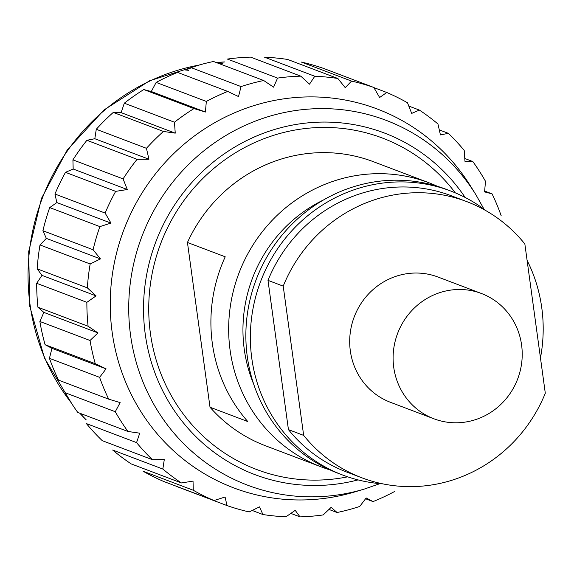 <?xml version="1.0" encoding="UTF-8"?>
<svg xmlns="http://www.w3.org/2000/svg" width="574" height="574" viewBox="0 0 574 574"><rect width="100%" height="100%" fill="white"/><g stroke="black" fill="none" stroke-linecap="round" stroke-linejoin="round"><path stroke-width="0.86" d="M382.829 483.875A151.938 145.602 -69.2 0 1 342.915 475.129A151.938 145.602 -69.2 0 1 251.39 319.445A151.938 145.602 -69.2 0 1 376.365 184.032A151.938 145.602 -69.2 0 1 450.647 190.991A151.938 145.602 -69.2 0 1 486.321 210.902M342.915 475.129L338.409 473.414A151.938 145.602 -69.2 0 1 246.885 317.731A151.938 145.602 -69.2 0 1 371.859 182.324A151.938 145.602 -69.2 0 1 446.134 189.284L450.647 190.991M253.679 384.114A140.329 134.481 -69.2 0 1 323.499 199.96M329.921 469.876A151.938 145.602 -69.2 0 1 321.21 466.899A151.938 145.602 -69.2 0 1 229.686 311.216A151.938 145.602 -69.2 0 1 354.667 175.802A151.938 145.602 -69.2 0 1 428.943 182.762A151.938 145.602 -69.2 0 1 437.431 186.306M428.943 182.762L373.416 161.71A151.938 145.602 110.8 0 0 299.14 154.75A151.938 145.602 110.8 0 0 187.447 242.479L210.012 407.231A151.938 145.602 110.8 0 0 265.69 445.847L321.21 466.899M210.012 407.231L247.781 421.553A151.938 145.602 110.8 0 1 225.216 256.793L187.447 242.479M278.239 99.733A202.579 194.141 110.8 0 0 112.145 332.152A202.579 194.141 110.8 0 0 332.676 497.134A202.579 194.141 110.8 0 0 354.904 491.882L364.382 489.048A195.124 186.995 -69.2 0 1 342.972 494.106A195.124 186.995 -69.2 0 1 130.556 335.194A195.124 186.995 -69.2 0 1 290.544 111.334A195.124 186.995 -69.2 0 1 475.946 194.801L470.73 186.392A202.579 194.141 110.8 0 0 278.239 99.733M501.167 215.681A221.571 212.337 110.8 0 0 492.076 193.869L484.578 191.903L485.496 181.298A221.571 212.337 110.8 0 0 472.833 161.552L464.976 161.344L464.208 150.417A221.571 212.337 110.8 0 0 448.351 133.333L440.43 134.912L437.94 123.97A221.571 212.337 110.8 0 0 419.372 110.079L411.694 113.408L407.49 102.768A221.571 212.337 110.8 0 0 386.776 92.486L379.629 97.494L373.789 87.456A221.571 212.337 110.8 0 0 351.553 81.092L345.225 87.65L337.856 78.487A221.571 212.337 110.8 0 0 314.782 76.249L309.508 84.177L300.783 76.155A221.571 212.337 110.8 0 0 277.565 78.093L273.583 87.176L263.696 80.511A221.571 212.337 110.8 0 0 241.044 86.574L238.526 96.561L227.727 91.431A221.571 212.337 110.8 0 0 206.331 101.433L205.413 112.038L193.969 108.579A221.571 212.337 110.8 0 0 174.474 122.219L175.242 133.146L163.439 131.446A221.571 212.337 110.8 0 0 146.442 148.307L148.939 159.242L137.071 159.321A221.571 212.337 110.8 0 0 123.087 178.894L127.292 189.535L115.668 191.364A221.571 212.337 110.8 0 0 105.121 213.054L110.961 223.092L99.876 226.608A221.571 212.337 110.8 0 0 93.088 249.747L100.457 258.91L90.175 263.968A221.571 212.337 110.8 0 0 87.348 287.868L96.08 295.89L86.868 302.326A221.571 212.337 110.8 0 0 88.087 326.247L97.967 332.913L90.039 340.497A221.571 212.337 110.8 0 0 95.277 363.722L106.075 368.852L99.603 377.34A221.571 212.337 110.8 0 0 108.694 399.16L120.138 402.611L115.274 411.723A221.571 212.337 110.8 0 0 127.937 431.469L139.74 433.176L136.562 442.604A221.571 212.337 110.8 0 0 152.426 459.688L164.286 459.609L162.837 469.051A221.571 212.337 110.8 0 0 181.406 482.942L193.029 481.112L193.28 490.253A221.571 212.337 110.8 0 0 214.002 500.535L225.087 497.019L226.988 505.565A221.571 212.337 110.8 0 0 249.216 511.929L259.498 506.864L262.921 514.534A221.571 212.337 110.8 0 0 285.996 516.779L295.208 510.343L299.994 516.873A221.571 212.337 110.8 0 0 323.205 514.928L331.141 507.344L337.074 512.51A221.571 212.337 110.8 0 0 359.726 506.447L366.19 497.959L373.043 501.59A221.571 212.337 110.8 0 0 394.438 491.588M193.28 490.253L143.113 471.232A221.571 212.337 110.8 0 0 163.827 481.514L214.002 500.535M162.837 469.051L112.662 450.03A221.571 212.337 110.8 0 0 131.231 463.921L181.406 482.942M136.562 442.604L86.394 423.583A221.571 212.337 110.8 0 0 102.251 440.667L152.426 459.688M115.274 411.723L65.106 392.702A221.571 212.337 110.8 0 0 77.77 412.448L127.937 431.469M99.603 377.34L49.436 358.32A221.571 212.337 110.8 0 0 58.526 380.131L108.694 399.16M49.436 358.32L51.954 348.332L45.102 344.701A221.571 212.337 110.8 0 1 39.871 321.476L43.854 312.392L37.92 307.226A221.571 212.337 110.8 0 1 36.693 283.305L41.959 275.369L37.181 268.847A221.571 212.337 110.8 0 1 40.008 244.947L46.336 238.389L42.914 230.726A221.571 212.337 110.8 0 1 49.708 207.587L56.848 202.572L54.946 194.026A221.571 212.337 110.8 0 1 65.501 172.344L73.171 169.014L72.92 159.866A221.571 212.337 110.8 0 1 86.904 140.3L94.818 138.721L96.274 129.279A221.571 212.337 110.8 0 1 113.272 112.418L121.128 112.633L124.307 103.198A221.571 212.337 110.8 0 1 143.794 89.558L151.292 91.524L156.164 82.412A221.571 212.337 110.8 0 1 177.56 72.41L227.727 91.431M263.696 80.511L213.528 61.49A221.571 212.337 110.8 0 0 190.877 67.553L241.044 86.574M188.746 70.337L184.771 69.935L190.173 68.471M393.728 367.295A67 64.209 -69.2 0 1 481.414 293.493A67 64.209 -69.2 0 1 521.594 344.988A67 64.209 -69.2 0 1 433.908 418.79A67 64.209 -69.2 0 1 393.728 367.295M433.908 418.79L390.507 402.331A67 64.209 -69.2 0 1 350.319 350.836A67 64.209 -69.2 0 1 438.012 277.034L481.414 293.493M223.013 63.248L219.01 63.563M300.783 76.155L250.608 57.127A221.571 212.337 110.8 0 0 227.397 59.072L277.565 78.093M337.856 78.487L287.682 59.466A221.571 212.337 110.8 0 0 264.607 57.221L314.782 76.249M373.789 87.456L323.614 68.435A221.571 212.337 110.8 0 0 301.386 62.071L351.553 81.092M386.776 92.486L373.868 87.592M419.372 110.079L408.803 106.068M448.351 133.333L439.297 129.903M472.833 161.552L464.782 158.496M492.076 193.869L484.657 191.049M373.043 501.59L365.581 498.763M337.074 512.51L328.959 509.432M299.994 516.873L290.839 513.4M262.921 514.534L252.201 510.465M226.988 505.565L176.814 486.544M106.075 368.852L51.954 348.332M95.277 363.722L45.102 344.701M90.039 340.497L39.871 321.476M97.967 332.913L43.854 312.392M88.087 326.247L37.92 307.226M86.868 302.326L36.693 283.305M96.08 295.89L41.959 275.369M87.348 287.868L37.181 268.847M90.175 263.968L40.008 244.947M100.457 258.91L46.336 238.389M93.088 249.747L42.914 230.726M99.876 226.608L49.708 207.587M110.961 223.092L56.848 202.572M105.121 213.054L54.946 194.026M115.668 191.364L65.501 172.344M127.292 189.535L73.171 169.014M123.087 178.894L72.92 159.866M137.071 159.321L86.904 140.3M148.939 159.242L94.818 138.721M146.442 148.307L96.274 129.279M163.439 131.446L113.272 112.418M175.242 133.146L121.128 112.633M174.474 122.219L124.307 103.198M193.969 108.579L143.794 89.558M205.413 112.038L151.292 91.524M206.331 101.433L156.164 82.412M527.104 260.395A151.938 145.602 -69.2 0 1 540.464 357.932M361.885 477.805L346.667 472.036A147.719 141.563 -69.2 0 1 288.435 429.617L267.993 280.363A147.719 141.563 -69.2 0 1 451.401 195.791L466.626 201.56A147.719 141.563 -69.2 0 1 524.851 243.979L545.3 393.233A147.719 141.563 -69.2 0 1 361.885 477.805A147.719 141.563 -69.2 0 1 303.66 435.386L288.435 429.617M267.993 280.363L283.212 286.132L303.66 435.386M283.212 286.132A147.719 141.563 -69.2 0 1 466.626 201.56M455.333 192.864A177.258 169.875 110.8 0 0 295.739 129.918A177.258 169.875 110.8 0 0 150.402 333.286A177.258 169.875 110.8 0 0 343.367 477.64A177.258 169.875 110.8 0 0 347.672 476.829M465.148 197.456A182.654 175.041 110.8 0 0 295.014 124.623A182.654 175.041 110.8 0 0 145.251 334.183A182.654 175.041 110.8 0 0 344.091 482.935A182.654 175.041 110.8 0 0 358.054 479.9M198.805 65.12A208.914 200.204 110.8 0 0 70.932 402.388M80.08 413.33A208.914 200.204 110.8 0 0 86.114 419.738M224.283 62.042A208.914 200.204 110.8 0 0 216.52 62.623M86.129 419.924L79.786 413.215M71.994 404.031L44.471 358.097L29.712 306.093L28.7 251.606L41.493 198.374L67.201 150.036L104.073 109.907L149.599 80.755L200.692 64.597M216.233 62.516L224.405 61.92M475.946 194.801L484.011 209.166M379.945 483.645L364.382 489.048"/></g></svg>
